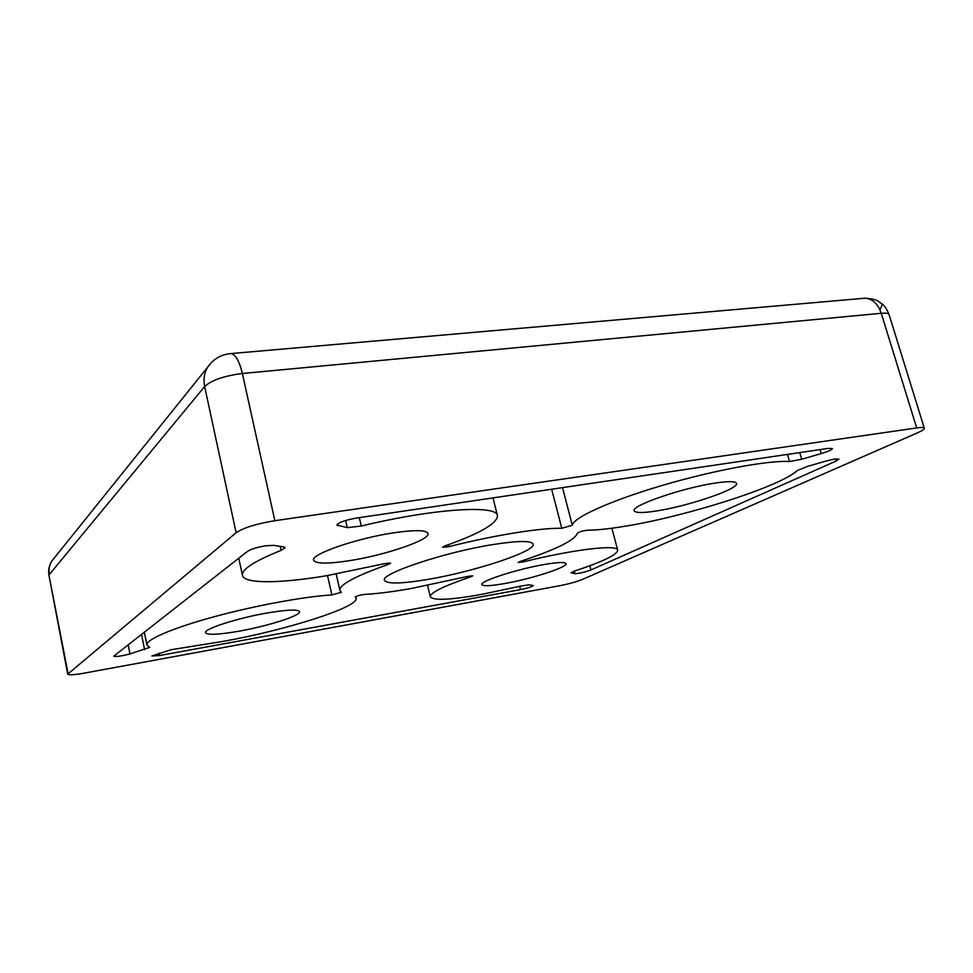 <?xml version="1.0" encoding="UTF-8"?>
<svg xmlns="http://www.w3.org/2000/svg" width="973" height="973" viewBox="0 0 973 973"><rect width="100%" height="100%" fill="white"/><g stroke="black" fill="none" stroke-linecap="round" stroke-linejoin="round"><path stroke-width="1.46" d="M229.664 353.686L231.063 353.564C235.648 354.659 239.407 361.299 242.362 373.498L881.246 313.294L879.896 309.742C876.259 302.36 871.285 298.516 864.985 298.212L862.637 298.419M916.7 427.938L881.246 313.294C885.977 312.88 888.58 313.318 889.091 314.632L924.326 428.242C923.961 427.378 921.419 427.281 916.7 427.938L274.86 520.701C256.422 523.778 243.505 527.78 236.123 532.717L67.709 674.155C68.694 675.238 74.216 674.897 84.25 673.134L559.584 585.758C568.791 583.946 576.405 581.83 582.413 579.422L917.588 432.79C922.234 430.723 924.484 429.215 924.326 428.242M427.925 579.397C401.508 583.824 387.035 584.141 384.505 580.346C379.896 573.888 444.43 552.19 492.91 544.564C518.013 540.647 531.428 540.501 533.131 544.114C536.159 551.338 474.325 571.662 427.925 579.397M238.786 631.222C218.621 634.7 207.541 635.199 205.571 632.705C203.454 629.045 237.874 617.952 267.624 612.905C287.376 609.633 298.006 609.207 299.514 611.664C301.156 615.52 267.77 626.162 238.786 631.222M656.884 510.898C642.995 513.075 635.454 513.039 634.262 510.776C630.48 505.851 682.462 487.814 715.277 483.058C728.485 481.1 735.576 481.209 736.525 483.386C739.298 488.823 688.641 506.057 656.884 510.898M504.391 583.593C490.526 586.014 483.009 586.342 481.866 584.591C479.434 581.331 517.356 569.035 544.527 564.462C557.967 562.199 565.143 561.92 566.055 563.635C567.916 567.137 530.881 579.008 504.391 583.593M349.915 560.606C327.937 564.012 315.824 563.89 313.598 560.253C310.253 554.391 356.556 538.276 393.627 532.827C414.875 529.75 426.332 529.969 427.998 533.459C430.528 539.735 385.77 555.036 349.915 560.606M587.485 530.212C596.899 530.151 609.244 528.85 624.532 526.32C685.381 516.627 780.541 486.597 797.422 470.446L807.505 466.395L826.345 460.971L834.846 459.013L838.896 459.11L836.123 461.032L590.952 569.947C584.615 572.246 579.276 573.486 574.946 573.669L571.054 572.769L575.067 570.859C603.017 561.628 617.223 554.719 617.709 550.159C617.648 544.223 573.997 549.271 523.17 561.92L518.11 562.503L520.519 561.324C556.179 549.526 575.14 540.137 577.403 533.131C579.422 531.769 582.791 530.796 587.485 530.212M364.607 594.406C377.196 593.725 392.569 591.791 410.728 588.604L467.429 576.478L472.744 575.834L470.616 576.904C443.445 586.16 430.005 592.788 430.321 596.802C433.228 600.767 450.377 599.964 481.781 594.369L520.871 586.05L528.971 584.797L533.289 585.576C531.988 586.768 527.731 588.106 520.531 589.626L159.438 655.547L151.849 655.997L171.017 649.733L222.683 641.462C286.05 630.212 359.134 607.079 356.106 598.188L355.327 596.996C356.86 595.89 359.949 595.026 364.607 594.406M281.075 550.365C254.342 561.105 241.474 569.448 242.459 575.371C244.15 584.019 280.321 583.484 325.967 575.821L384.165 563.744L390.587 563.136L388.239 564.425C355.364 576.089 339.249 584.737 339.905 590.356L341.401 592.265L331.89 594.941C304.695 596.498 255.169 605.571 213.792 616.846C172.355 628.12 145.597 639.735 146.923 645.026L149.684 647.398L129.956 653.929C121.26 656.167 115.848 656.933 113.744 656.203L247.616 551.277C251.07 549.1 257.042 547.276 265.544 545.804L273.741 545.354L283.8 546.911L285.186 547.604L281.075 550.365L280.188 546.352M448.967 546.631L442.593 547.252L445.038 545.889C479.811 533.569 497.288 523.486 497.458 515.654C497.227 504.671 433.788 508.453 361.275 526.04L347.288 527.634L336.828 525.055C338.397 522.513 344.929 520.19 356.434 518.062L828.084 448.407L832.389 448.565C832.012 449.769 828.303 451.436 821.261 453.576L801.716 459.244L789.517 461.518C768.366 460.12 712.248 470.579 660.825 485.855C609.305 501.131 573.061 517.818 572.294 525.25L561.774 528.278C540.501 527.816 494.722 535.089 448.967 546.631L448.492 544.661M54.464 557.76L51.91 560.934C49.319 565.118 48.443 569.667 49.307 574.569L204.646 386.536C203.199 379.336 204.245 372.817 207.796 366.979L211.676 362.248M68.086 673.535L48.991 575.444C48.078 570.3 49.051 565.459 51.91 560.934L207.796 366.979C213.476 358.891 221.236 354.415 231.063 353.564L864.985 298.212C878.741 299.234 878.157 301.812 881.672 303.661C882.304 304.452 881.72 306.483 879.896 309.742M236.123 532.717L204.646 386.536C211.555 380.175 224.118 375.833 242.362 373.498L274.86 520.701M881.489 303.515L881.672 303.661C884.445 305.522 886.926 309.171 889.091 314.632M470.616 576.904L470.36 575.87M562.528 487.631L572.294 525.25M801.716 459.244L799.77 452.591M359.317 517.636L361.275 526.04M522.829 560.557L523.17 561.92M835.503 458.928L836.123 461.032M561.774 528.278L551.679 489.224M789.517 461.518L787.449 454.415M821.261 453.576L820.081 449.587M337.607 523.875L338.032 525.761M589.857 565.739L590.952 569.947M574.946 573.669L574.289 571.127M158.964 653.199L159.438 655.547M519.704 586.33L520.531 589.626M128.144 644.746L129.956 653.929M331.89 594.941L327.512 575.566M388.239 564.425L387.911 563.026M345.634 520.482L347.288 527.634M141.511 634.299L144.588 649.684M427.609 585.442L430.321 596.802M238.762 558.21L242.459 575.371M48.991 575.444L67.709 674.155M493.007 497.884L497.458 515.654M611.895 528.217L617.709 550.159M355.741 596.595L356.106 598.188M144.332 632.085L146.923 645.026M336.196 574.046L339.905 590.356"/></g></svg>
